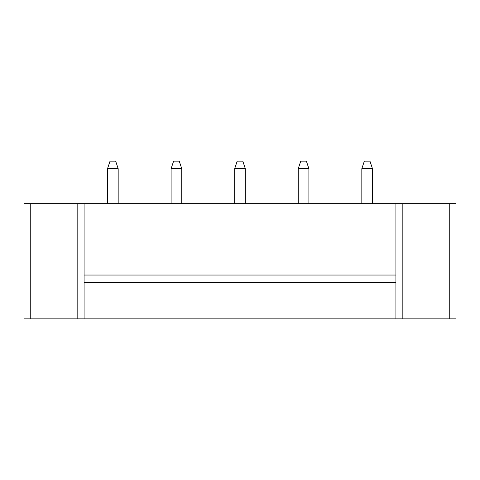 <?xml version="1.0" encoding="UTF-8"?>
<svg xmlns="http://www.w3.org/2000/svg" width="480" height="480" viewBox="0 0 480 480"><rect width="100%" height="100%" fill="white"/><g stroke="black" fill="none" stroke-linecap="round" stroke-linejoin="round"><path stroke-width="0.72" d="M30.258 203.706L24 203.706L24 318.84L456 318.84L456 203.706L30.258 203.706L30.258 318.84M84.072 203.706L84.072 318.84M395.928 203.706L395.928 318.84M298.254 168.666L308.892 168.666L306.39 161.16L300.756 161.16L298.254 168.666L298.254 203.706M308.892 168.666L308.892 203.706M234.684 168.666L245.316 168.666L242.814 161.16L237.186 161.16L234.684 168.666L234.684 203.706M245.316 168.666L245.316 203.706M171.108 168.666L181.746 168.666L179.244 161.16L173.61 161.16L171.108 168.666L171.108 203.706M181.746 168.666L181.746 203.706M107.532 168.666L118.17 168.666L115.668 161.16L110.04 161.16L107.532 168.666L107.532 203.706M118.17 168.666L118.17 203.706M361.83 168.666L372.468 168.666L369.96 161.16L364.332 161.16L361.83 168.666L361.83 203.706M372.468 168.666L372.468 203.706M84.072 282.552L395.928 282.552M84.072 275.04L395.928 275.04M449.742 203.706L449.742 318.84M77.814 203.706L77.814 318.84M402.186 203.706L402.186 318.84"/></g></svg>

